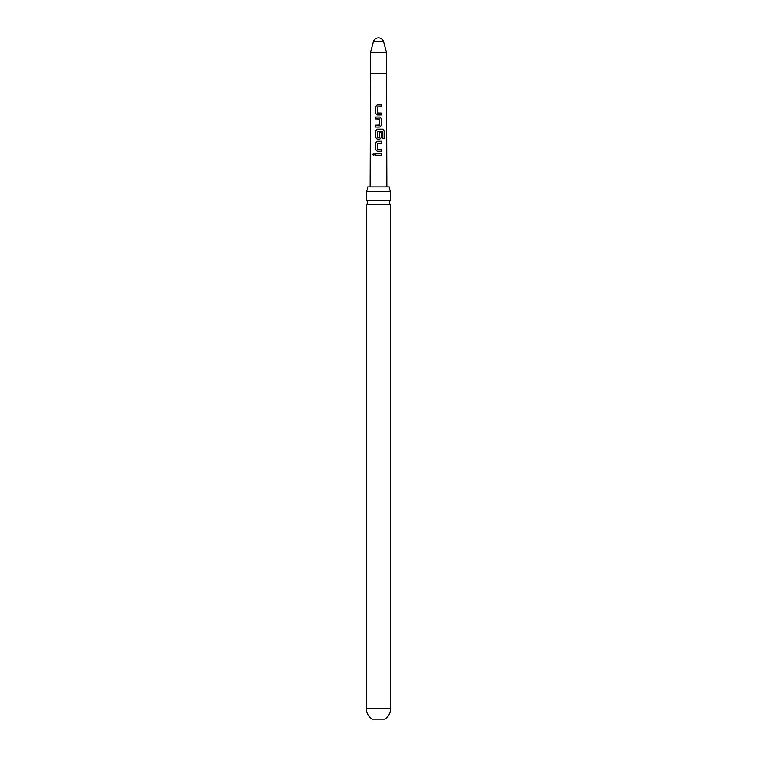 <?xml version="1.0" encoding="UTF-8"?>
<svg xmlns="http://www.w3.org/2000/svg" width="757" height="757" viewBox="0 0 757 757"><rect width="100%" height="100%" fill="white"/><g stroke="black" fill="none" stroke-linecap="round" stroke-linejoin="round"><path stroke-width="1.14" d="M372.747 154.343L373.627 153.179L374.601 154.333L373.617 155.488L372.747 154.343M373.665 155.488L372.87 154.343L373.684 153.179M378.5 200.359L366.35 200.359A2.394 2.394 0 0 1 366.35 204.636L390.65 204.636A2.394 2.394 0 0 1 390.65 200.359L378.5 200.359M375.576 118.934L375.576 117.061L379.834 117.061L381.5 118.811L381.5 125.331L379.834 127.062L375.519 127.072L375.519 125.208L379.711 125.075L379.711 119.057L375.51 118.934L375.51 117.061L379.834 117.061L381.5 118.811M381.509 143.149L377.327 143.272L377.346 149.299L381.519 149.422L381.519 151.286L377.223 151.286L375.529 149.545L375.529 143.026L377.204 141.285L381.509 141.285L381.509 143.149M377.469 149.422L381.519 149.422M390.65 708.703A12.15 12.15 0 0 1 384.707 719.15L372.293 719.15A12.15 12.15 0 0 1 366.35 708.703L390.65 708.703L390.65 204.636M373.362 41.796L383.638 41.796A5.318 5.318 0 0 0 373.362 41.796L370.514 52.403L386.486 52.403L386.865 186.884M378.5 104.968L381.509 104.968L381.509 106.832L377.308 106.955L377.308 112.973L381.5 113.096L381.5 114.96L377.185 114.95L375.491 113.219L375.519 106.709L377.175 104.968L378.5 104.968M378.5 129.182L382.91 129.182L384.272 130.923L384.291 138.749L382.815 138.739L382.692 131.245L377.336 131.368L377.45 137.519L379.721 137.395L379.711 132.096L381.5 132.096L381.509 137.433L379.844 139.174L377.204 139.174L375.529 137.443L375.529 130.923L377.213 129.182L378.5 129.182M378.5 153.397L381.519 153.397L381.519 155.261L375.538 155.261L375.529 153.397L378.5 153.397M367.694 186.884A7.986 7.986 0 0 1 366.35 191.322L390.65 191.322A7.986 7.986 0 0 1 389.306 186.884L367.694 186.884M375.595 155.261L375.529 153.397M375.595 153.397L381.519 153.397M381.452 153.397L381.452 155.261M377.251 151.286L375.529 149.545M381.452 149.422L381.452 151.286M375.595 149.555L375.595 143.026L377.204 141.285L381.509 141.285M381.443 141.285L381.443 143.149M377.232 139.174L375.586 137.443L375.586 130.923L377.241 129.182L382.815 129.182L384.272 130.923M384.149 130.923L384.159 138.749M379.692 132.096L381.443 132.096L381.509 137.433M381.443 137.443L379.815 139.174M379.569 137.519L377.45 137.519M381.433 118.811L381.5 125.331M381.433 125.331L379.806 127.062M375.586 127.072L375.586 125.208L379.588 125.198M377.213 114.95L375.491 113.219M377.431 113.096L381.5 113.096M381.433 113.105L381.433 114.96M375.557 113.219L375.586 106.709L377.204 104.968L381.509 104.968M381.443 104.968L381.443 106.832M370.135 186.884L370.514 73.334L386.486 73.334M383.638 41.796L386.486 52.403M390.65 200.359L390.65 191.322M366.35 200.359L366.35 191.322M366.35 708.703L366.35 204.636M370.514 73.334L370.514 52.403"/></g></svg>
